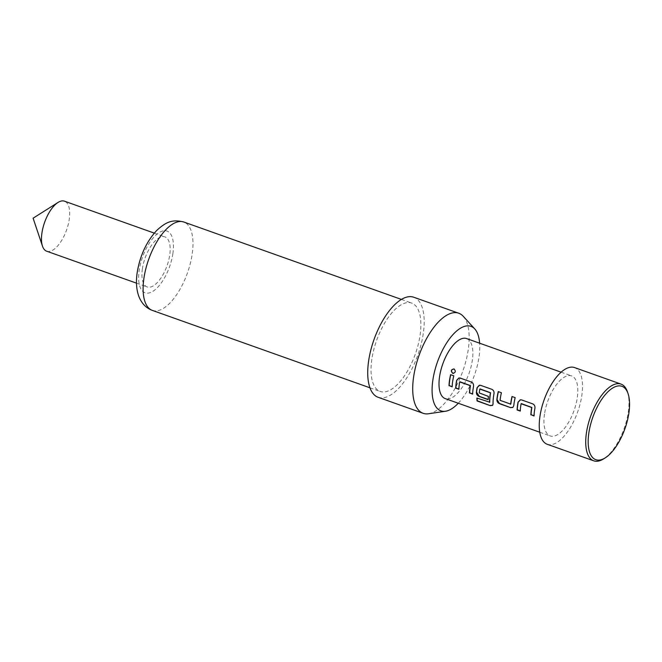 <?xml version="1.0" encoding="UTF-8"?>
<svg xmlns="http://www.w3.org/2000/svg" width="662" height="662" viewBox="0 0 662 662"><rect width="100%" height="100%" fill="white"/><g stroke="black" fill="none" stroke-linecap="round" stroke-linejoin="round"><path stroke-width="0.5" stroke-dasharray="3.31 2.48" d="M452.841 373.31C455.762 372.756 456.201 371.308 454.165 368.966L453.967 368.908M521.524 403.53L521.267 403.679A31.511 13.794 109.6 0 0 520.961 405.591A31.511 13.794 109.6 0 0 520.456 410.945L520.266 411.094M520.555 399.782L532.86 403.828C534.573 404.639 535.318 406.071 535.103 408.115A31.511 13.794 109.6 0 0 534.706 410.481A31.511 13.794 109.6 0 0 534.201 415.835L534.019 415.984M510.617 404.143L500.249 400.229A31.511 13.794 109.6 0 1 500.497 398.309A31.511 13.794 109.6 0 1 501.581 392.707L498.428 391.59A31.511 13.794 109.6 0 0 498.412 391.664M512.967 407.353L513.952 405.558A31.511 13.794 109.6 0 1 514.242 403.199A31.511 13.794 109.6 0 1 515.334 397.597L512.181 396.48A31.511 13.794 109.6 0 0 512.165 396.555M480.248 388.842L479.991 388.999A31.511 13.794 109.6 0 0 479.685 390.903A31.511 13.794 109.6 0 0 479.437 392.823L479.255 392.938M479.619 385.218L491.924 389.273C493.637 390.084 494.39 391.507 494.166 393.559A31.511 13.794 109.6 0 0 493.778 395.917A31.511 13.794 109.6 0 0 493.248 403.82L493.058 404.002M479.437 392.823L488.573 396.298A31.511 13.794 109.6 0 0 488.333 399.517M460.123 381.693L459.867 381.842A31.511 13.794 109.6 0 0 459.56 383.753A31.511 13.794 109.6 0 0 459.056 389.107L458.865 389.256M459.155 377.944L471.46 381.991C473.173 382.802 473.918 384.225 473.702 386.277A31.511 13.794 109.6 0 0 473.313 388.644A31.511 13.794 109.6 0 0 472.8 393.998L472.618 394.147M452.154 386.649L452.336 386.716A31.511 13.794 109.6 0 1 452.841 381.362A31.511 13.794 109.6 0 1 453.933 375.759L450.781 374.634A31.511 13.794 109.6 0 0 450.764 374.717M627.468 391.871A40.713 17.824 -70.4 0 1 628.312 411.996A40.713 17.824 -70.4 0 1 603.636 458.874M547.242 444.285A40.713 17.824 109.6 0 0 581.832 395.462A40.713 17.824 109.6 0 0 574.533 367.567M46.696 251.212A26.554 11.626 109.6 0 0 69.245 219.37A26.554 11.626 109.6 0 0 64.487 201.182M458.278 403.249A44.851 19.637 109.6 0 0 478.998 357.066A44.851 19.637 109.6 0 0 479.627 343.206M428.579 413.758A53.101 23.253 109.6 0 0 468.249 349.61A53.101 23.253 109.6 0 0 463.243 316.304M378.159 397.299A53.101 23.253 109.6 0 0 423.266 333.615A53.101 23.253 109.6 0 0 413.75 297.23M371.829 359.317A46.911 20.539 109.6 0 0 380.236 391.457A46.911 20.539 109.6 0 0 420.08 335.204A46.911 20.539 109.6 0 0 411.673 303.064A46.911 20.539 109.6 0 0 371.829 359.317M142.396 268.755A26.554 11.626 109.6 0 0 147.154 286.944A26.554 11.626 109.6 0 0 169.712 255.102A26.554 11.626 109.6 0 0 164.946 236.913A26.554 11.626 109.6 0 0 142.396 268.755M466.611 338.572A31.859 13.952 -70.4 0 1 472.32 360.409A31.859 13.952 -70.4 0 1 445.253 398.615M544.495 414.114A31.859 13.952 109.6 0 0 550.213 435.952A31.859 13.952 109.6 0 0 577.281 397.738A31.859 13.952 109.6 0 0 571.563 375.908A31.859 13.952 109.6 0 0 544.495 414.114M492.71 405.252L493.248 403.82M489.541 402.306L476.888 398.044M152.326 310.395A46.911 20.539 109.6 0 0 192.179 254.142A46.911 20.539 109.6 0 0 183.763 222.002M172.898 253.513A32.744 14.341 -70.4 0 1 151.664 292A32.744 14.341 -70.4 0 1 139.202 270.344A32.744 14.341 -70.4 0 1 160.436 231.857A32.744 14.341 -70.4 0 1 172.898 253.513M369.967 387.808L380.236 391.457M136.488 283.154L147.154 286.944M539.753 432.228L550.213 435.952M561.111 372.185L571.563 375.908M154.287 233.123L164.946 236.913M401.404 299.414L411.673 303.064"/><path stroke-width="0.99" d="M454.165 368.966C451.17 369.512 450.723 370.96 452.841 373.31L453.511 373.409M452.841 373.31L452.676 373.31C455.605 372.747 456.052 371.283 454.016 368.924C451.004 369.487 450.557 370.952 452.676 373.31L453.362 373.426M520.555 399.782L518.205 402.107A31.511 13.794 109.6 0 0 517.808 404.465A31.511 13.794 109.6 0 0 517.303 409.819L520.274 410.879M521.342 403.597L531.867 407.453A31.511 13.794 109.6 0 0 531.561 409.356A31.511 13.794 109.6 0 0 531.056 414.71L534.019 415.984A31.859 13.952 109.6 0 1 534.524 410.572A31.859 13.952 109.6 0 1 534.929 408.181C535.161 406.12 534.408 404.681 532.687 403.861L521.664 399.939L520.249 399.815L518.032 402.165A31.859 13.952 109.6 0 0 517.626 404.556A31.859 13.952 109.6 0 0 517.113 409.977L520.266 411.094A31.859 13.952 109.6 0 1 520.779 405.682A31.859 13.952 109.6 0 1 521.093 403.754L531.694 407.519A31.859 13.952 109.6 0 0 531.379 409.447A31.859 13.952 109.6 0 0 530.866 414.867M498.412 391.664A31.511 13.794 109.6 0 0 497.344 397.192A31.511 13.794 109.6 0 0 497.054 399.542L496.864 399.658C496.881 401.594 497.783 402.959 499.587 403.737L510.609 407.66L512.868 407.428L513.762 405.674A31.859 13.952 109.6 0 1 514.06 403.29A31.859 13.952 109.6 0 1 515.16 397.622L512.016 396.505A31.859 13.952 109.6 0 0 510.915 402.173A31.859 13.952 109.6 0 0 510.667 404.11L500.067 400.336A31.859 13.952 109.6 0 1 500.315 398.4A31.859 13.952 109.6 0 1 501.407 392.732L498.263 391.614A31.859 13.952 109.6 0 0 497.162 397.283A31.859 13.952 109.6 0 0 496.864 399.658M512.165 396.555A31.511 13.794 109.6 0 0 511.097 402.082A31.511 13.794 109.6 0 0 510.849 403.994L510.667 404.11M479.619 385.218L477.269 387.543A31.511 13.794 109.6 0 0 476.88 389.91A31.511 13.794 109.6 0 0 476.582 392.268L479.313 396.306L488.159 399.459M480.066 388.917L490.592 392.773A31.511 13.794 109.6 0 0 490.285 394.676A31.511 13.794 109.6 0 0 489.748 402.182L476.888 398.044A31.859 13.952 109.6 0 0 477.054 400.949L490.277 405.649L492.619 405.367L493.058 404.002A31.859 13.952 109.6 0 1 493.595 396.008A31.859 13.952 109.6 0 1 493.993 393.617C494.224 391.565 493.48 390.125 491.758 389.297L480.736 385.375L479.313 385.259L477.095 387.609A31.859 13.952 109.6 0 0 476.698 390.001A31.859 13.952 109.6 0 0 476.4 392.384C476.408 394.312 477.319 395.677 479.123 396.464L488.151 399.674A31.859 13.952 109.6 0 1 488.391 396.414L479.255 392.938A31.859 13.952 109.6 0 1 479.503 390.994A31.859 13.952 109.6 0 1 479.818 389.074L490.418 392.839A31.859 13.952 109.6 0 0 490.103 394.767A31.859 13.952 109.6 0 0 489.557 402.355M459.155 377.944L456.805 380.261A31.511 13.794 109.6 0 0 456.408 382.628A31.511 13.794 109.6 0 0 455.903 387.982L458.874 389.041M459.941 381.759L470.467 385.615A31.511 13.794 109.6 0 0 470.161 387.518A31.511 13.794 109.6 0 0 469.656 392.872L472.618 394.147A31.859 13.952 109.6 0 1 473.131 388.735A31.859 13.952 109.6 0 1 473.529 386.343C473.76 384.283 473.007 382.843 471.286 382.015L460.264 378.101L458.849 377.977L456.631 380.327A31.859 13.952 109.6 0 0 456.226 382.719A31.859 13.952 109.6 0 0 455.713 388.131L458.865 389.256A31.859 13.952 109.6 0 1 459.378 383.844A31.859 13.952 109.6 0 1 459.693 381.916L470.293 385.681A31.859 13.952 109.6 0 0 469.979 387.609A31.859 13.952 109.6 0 0 469.466 393.021M450.764 374.717A31.511 13.794 109.6 0 0 449.697 380.236A31.511 13.794 109.6 0 0 449.184 385.59L452.146 386.865A31.859 13.952 109.6 0 1 452.659 381.453A31.859 13.952 109.6 0 1 453.76 375.784L450.615 374.667A31.859 13.952 109.6 0 0 449.515 380.327A31.859 13.952 109.6 0 0 449.002 385.747M588.841 433.006A38.942 17.055 109.6 0 0 605.3 457.823A38.942 17.055 109.6 0 0 628.9 412.989A38.942 17.055 109.6 0 0 628.089 393.733A38.942 17.055 109.6 0 0 607.575 392.144A38.942 17.055 109.6 0 0 588.841 433.006M605.3 457.823L603.636 458.874A40.713 17.824 -70.4 0 1 593.723 460.818A40.713 17.824 -70.4 0 1 586.424 432.923A40.713 17.824 -70.4 0 1 621.014 384.101A40.713 17.824 -70.4 0 1 627.468 391.871L628.089 393.733M621.014 384.101L574.533 367.567A40.713 17.824 109.6 0 0 539.944 416.39A40.713 17.824 109.6 0 0 547.242 444.285L593.723 460.818M154.287 233.123L64.487 201.182A26.554 11.626 109.6 0 0 58.024 202.448A26.554 11.626 109.6 0 0 41.929 233.024A26.554 11.626 109.6 0 0 42.484 246.148A26.554 11.626 109.6 0 0 46.696 251.212L136.488 283.154M479.627 343.206A44.851 19.637 109.6 0 0 474.77 328.94A44.851 19.637 109.6 0 0 451.136 336.726A44.851 19.637 109.6 0 0 432.857 380.12A44.851 19.637 109.6 0 0 445.493 411.243A44.851 19.637 109.6 0 0 458.278 403.249M474.77 328.94L463.243 316.304A53.101 23.253 109.6 0 0 458.733 313.225A53.101 23.253 109.6 0 0 413.618 376.91A53.101 23.253 109.6 0 0 423.142 413.295A53.101 23.253 109.6 0 0 428.579 413.758L445.493 411.243M458.733 313.225L413.75 297.23A53.101 23.253 109.6 0 0 368.635 360.914A53.101 23.253 109.6 0 0 378.159 397.299L423.142 413.295M539.753 432.228L445.253 398.615A31.859 13.952 -70.4 0 1 439.543 376.786A31.859 13.952 -70.4 0 1 466.611 338.572L561.111 372.185M449.184 385.59L452.154 386.649M469.656 392.872L472.627 393.931M477.087 398.119A31.511 13.794 109.6 0 0 477.244 400.742L477.054 400.949M477.244 400.742L490.277 405.649M490.468 405.442L492.71 405.252M497.054 399.542L499.587 403.737M499.777 403.588L510.609 407.66M510.799 407.511L512.967 407.353M510.849 403.994L510.427 404.259M531.056 414.71L534.027 415.769M143.919 278.255A46.911 20.539 109.6 0 0 152.326 310.395C145.963 308.053 141.411 303.237 138.672 295.939C136.364 289.244 135.867 281.449 137.191 272.57C139.972 255.689 146.459 241.688 156.637 230.55C166.75 221.067 173.295 219.412 183.763 222.002A46.911 20.539 109.6 0 0 143.919 278.255M58.024 202.448L33.1 218.195L42.484 246.148M152.326 310.395L369.967 387.808M183.763 222.002L401.404 299.414"/></g></svg>
